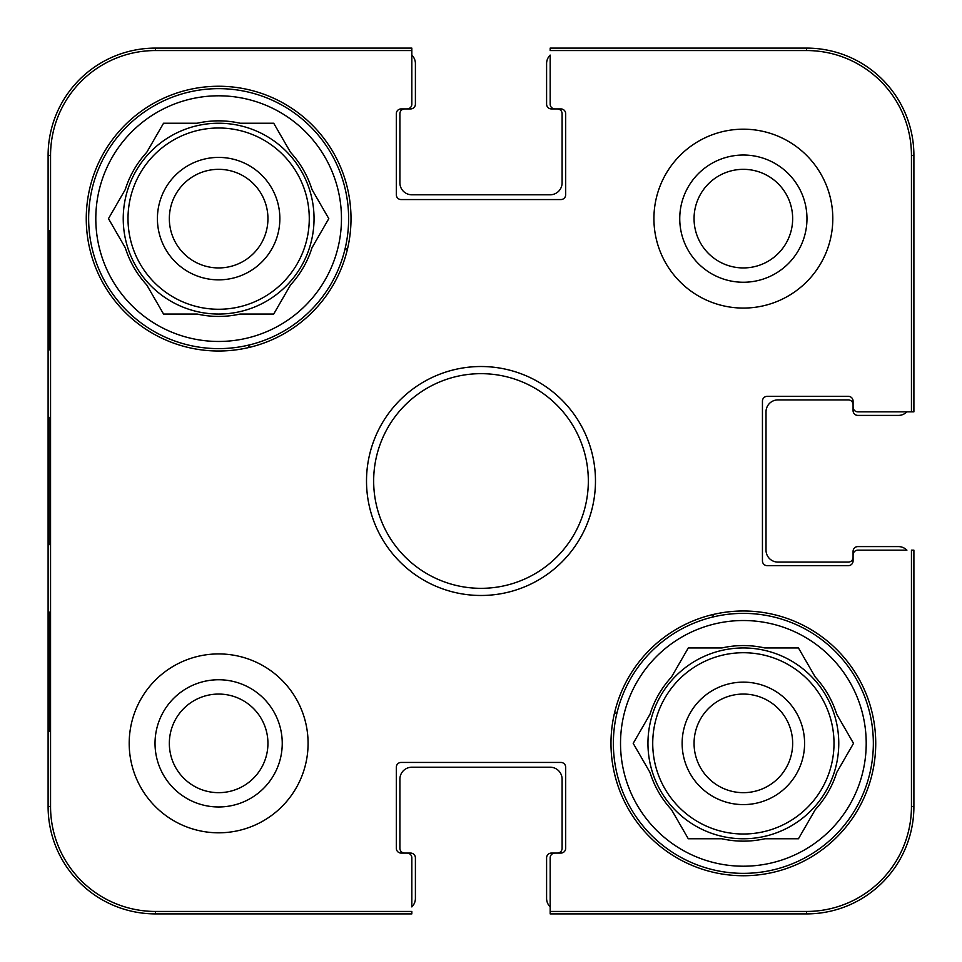 <?xml version="1.0" encoding="UTF-8"?>
<svg xmlns="http://www.w3.org/2000/svg" width="962" height="962" viewBox="0 0 962 962"><rect width="100%" height="100%" fill="white"/><g stroke="black" fill="none" stroke-linecap="round" stroke-linejoin="round"><path stroke-width="1.44" d="M694.059 218.639A49.302 49.302 0 0 1 768.013 175.938A49.302 49.302 0 0 1 768.013 261.327A49.302 49.302 0 0 1 694.059 218.639M169.336 743.361A49.302 49.302 0 0 1 243.29 700.673A49.302 49.302 0 0 1 243.29 786.062A49.302 49.302 0 0 1 169.336 743.361M792.664 743.361A49.302 49.302 0 0 1 718.71 786.062A49.302 49.302 0 0 1 718.71 700.673A49.302 49.302 0 0 1 792.664 743.361M267.941 218.639A49.302 49.302 0 0 1 193.987 261.327A49.302 49.302 0 0 1 193.987 175.938A49.302 49.302 0 0 1 267.941 218.639M806.565 50.553A104.87 104.87 0 0 1 911.447 155.435L911.447 411.832L913.9 411.832L913.9 155.435A107.335 107.335 0 0 0 806.565 48.1L550.168 48.1L550.168 50.553L806.565 50.553L806.565 48.1M50.553 155.435A104.87 104.87 0 0 1 155.435 50.553L411.832 50.553L411.832 48.1L155.435 48.1A107.335 107.335 0 0 0 48.1 155.435L48.1 806.565A107.335 107.335 0 0 0 155.435 913.9L411.832 913.9L411.832 911.447L155.435 911.447A104.87 104.87 0 0 1 50.553 806.565L50.553 155.435L48.1 155.435M911.447 806.565A104.87 104.87 0 0 1 806.565 911.447L550.168 911.447L550.168 913.9L806.565 913.9A107.335 107.335 0 0 0 913.9 806.565L913.9 550.168L911.447 550.168L911.447 806.565L913.9 806.565M550.168 906.913A11.929 11.929 0 0 1 546.596 898.4L546.596 857.851A4.774 4.774 0 0 1 551.358 853.078L557.323 853.078A4.774 4.774 0 0 0 562.097 848.304L562.097 779.136A11.929 11.929 0 0 0 550.168 767.219L411.832 767.219A11.929 11.929 0 0 0 399.903 779.136L399.903 848.304A4.774 4.774 0 0 0 404.677 853.078L410.642 853.078A4.774 4.774 0 0 1 415.404 857.851L415.404 898.4A11.929 11.929 0 0 1 411.832 906.913L411.832 857.851A4.774 4.774 0 0 0 407.058 853.078L401.094 853.078A4.774 4.774 0 0 1 396.332 848.304L396.332 767.219A4.774 4.774 0 0 1 401.094 762.445L560.906 762.445A4.774 4.774 0 0 1 565.668 767.219L565.668 848.304A4.774 4.774 0 0 1 560.906 853.078L554.942 853.078A4.774 4.774 0 0 0 550.168 857.851L550.168 911.447M411.832 55.087A11.929 11.929 0 0 1 415.404 63.6L415.404 104.149A4.774 4.774 0 0 1 410.642 108.922L404.677 108.922A4.774 4.774 0 0 0 399.903 113.696L399.903 182.864A11.929 11.929 0 0 0 411.832 194.781L550.168 194.781A11.929 11.929 0 0 0 562.097 182.864L562.097 113.696A4.774 4.774 0 0 0 557.323 108.922L551.358 108.922A4.774 4.774 0 0 1 546.596 104.149L546.596 63.6A11.929 11.929 0 0 1 550.168 55.087L550.168 104.149A4.774 4.774 0 0 0 554.942 108.922L560.906 108.922A4.774 4.774 0 0 1 565.668 113.696L565.668 194.781A4.774 4.774 0 0 1 560.906 199.555L401.094 199.555A4.774 4.774 0 0 1 396.332 194.781L396.332 113.696A4.774 4.774 0 0 1 401.094 108.922L407.058 108.922A4.774 4.774 0 0 0 411.832 104.149L411.832 50.553M906.913 411.832A11.929 11.929 0 0 1 898.4 415.404L857.851 415.404A4.774 4.774 0 0 1 853.078 410.642L853.078 404.677A4.774 4.774 0 0 0 848.304 399.903L777.945 399.903A11.929 11.929 0 0 0 766.017 411.832L766.017 550.168A11.929 11.929 0 0 0 777.945 562.097L848.304 562.097A4.774 4.774 0 0 0 853.078 557.323L853.078 551.358A4.774 4.774 0 0 1 857.851 546.596L898.4 546.596A11.929 11.929 0 0 1 906.913 550.168L857.851 550.168A4.774 4.774 0 0 0 853.078 554.942L853.078 560.906A4.774 4.774 0 0 1 848.304 565.668L767.219 565.668A4.774 4.774 0 0 1 762.445 560.906L762.445 401.094A4.774 4.774 0 0 1 767.219 396.332L848.304 396.332A4.774 4.774 0 0 1 853.078 401.094L853.078 407.058A4.774 4.774 0 0 0 857.851 411.832L911.447 411.832M308.08 743.361A89.442 89.442 0 0 1 173.918 820.827A89.442 89.442 0 0 1 173.918 665.908A89.442 89.442 0 0 1 308.08 743.361M832.803 218.639A89.442 89.442 0 0 1 698.64 296.092A89.442 89.442 0 0 1 698.64 141.173A89.442 89.442 0 0 1 832.803 218.639M875.733 743.361A132.371 132.371 0 0 1 677.176 858.008A132.371 132.371 0 0 1 677.176 628.727A132.371 132.371 0 0 1 875.733 743.361M351.01 218.639A132.371 132.371 0 0 1 152.453 333.273A132.371 132.371 0 0 1 152.453 103.992A132.371 132.371 0 0 1 351.01 218.639M366.51 481A114.49 114.49 0 0 0 538.239 580.146A114.49 114.49 0 0 0 538.239 381.854A114.49 114.49 0 0 0 366.51 481M373.665 481A107.335 107.335 0 0 1 534.668 388.047A107.335 107.335 0 0 1 534.668 573.953A107.335 107.335 0 0 1 373.665 481M679.749 218.639A63.612 63.612 0 0 0 775.168 273.725A63.612 63.612 0 0 0 775.168 163.552A63.612 63.612 0 0 0 679.749 218.639M155.026 743.361A63.612 63.612 0 0 0 250.445 798.448A63.612 63.612 0 0 0 250.445 688.275A63.612 63.612 0 0 0 155.026 743.361M49.567 349.819L48.942 349.819L48.942 230.567L49.567 230.567L49.567 349.819L48.942 349.819M49.567 731.433L48.942 731.433L48.942 612.181L49.567 612.181L49.567 731.433L48.942 731.433M48.425 480.976L48.99 544.793L48.978 417.255L48.425 480.976M48.942 612.181L49.567 612.181M48.942 230.567L49.567 230.567M613.371 743.361A129.99 129.99 0 0 1 808.357 630.795A129.99 129.99 0 0 1 808.357 855.939A129.99 129.99 0 0 1 613.371 743.361M620.526 743.361A122.835 122.835 0 0 1 804.785 636.988A122.835 122.835 0 0 1 804.785 849.747A122.835 122.835 0 0 1 620.526 743.361M650.011 714.249A97.787 97.787 0 0 1 671.476 677.068L688.287 647.955L721.897 647.955A97.787 97.787 0 0 1 764.826 647.955L798.448 647.955L815.259 677.068A97.787 97.787 0 0 1 836.724 714.249L853.522 743.361L836.724 772.474A97.787 97.787 0 0 1 815.259 809.655L798.448 838.768L764.826 838.768A97.787 97.787 0 0 1 721.897 838.768L688.287 838.768L671.476 809.655A97.787 97.787 0 0 1 650.011 772.474L633.2 743.361L650.011 714.249M647.955 743.361A95.406 95.406 0 0 1 791.065 660.738A95.406 95.406 0 0 1 791.065 825.985A95.406 95.406 0 0 1 647.955 743.361M804.593 743.361A61.231 61.231 0 0 0 712.746 690.343A61.231 61.231 0 0 0 712.746 796.392A61.231 61.231 0 0 0 804.593 743.361M88.648 218.639A129.99 129.99 0 0 1 283.634 106.06A129.99 129.99 0 0 1 283.634 331.205A129.99 129.99 0 0 1 88.648 218.639M95.803 218.639A122.835 122.835 0 0 1 280.05 112.253A122.835 122.835 0 0 1 280.05 325.012A122.835 122.835 0 0 1 95.803 218.639M125.276 189.526A97.787 97.787 0 0 1 146.741 152.345L163.552 123.232L197.174 123.232A97.787 97.787 0 0 1 240.103 123.232L273.713 123.232L290.524 152.345A97.787 97.787 0 0 1 311.989 189.526L328.8 218.639L311.989 247.751A97.787 97.787 0 0 1 290.524 284.932L273.713 314.045L240.103 314.045A97.787 97.787 0 0 1 197.174 314.045L163.552 314.045L146.741 284.932A97.787 97.787 0 0 1 125.276 247.751L108.478 218.639L125.276 189.526M123.232 218.639A95.406 95.406 0 0 1 266.342 136.015A95.406 95.406 0 0 1 266.342 301.262A95.406 95.406 0 0 1 123.232 218.639M279.858 218.639A61.231 61.231 0 0 0 188.023 165.608A61.231 61.231 0 0 0 188.023 271.657A61.231 61.231 0 0 0 279.858 218.639M248.136 347.679A268.326 268.326 0 0 1 249.783 344.841M344.841 249.783A268.326 268.326 0 0 1 347.679 248.136M617.159 712.217A268.326 268.326 0 0 1 614.321 713.864M713.864 614.321A268.326 268.326 0 0 1 712.217 617.159M913.9 155.435L911.447 155.435M155.435 48.1L155.435 50.553M48.1 806.565L50.553 806.565M155.435 913.9L155.435 911.447M806.565 913.9L806.565 911.447M652.729 743.361A90.632 90.632 0 0 1 788.684 664.874A90.632 90.632 0 0 1 788.684 821.861A90.632 90.632 0 0 1 652.729 743.361M128.006 218.639A90.632 90.632 0 0 1 263.949 140.139A90.632 90.632 0 0 1 263.949 297.126A90.632 90.632 0 0 1 128.006 218.639"/></g></svg>
